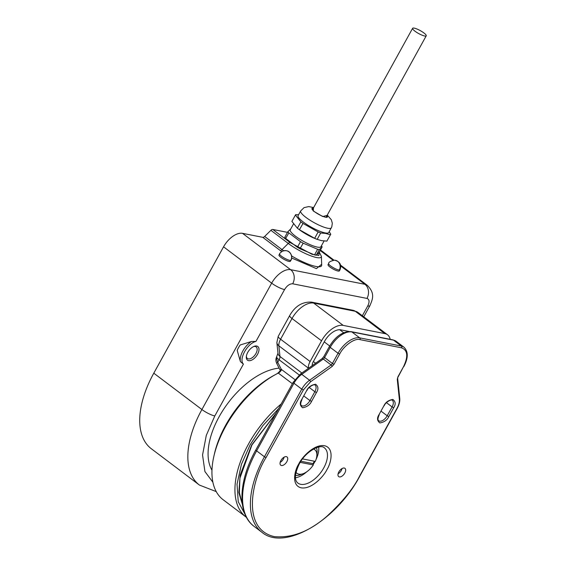 <?xml version="1.0" encoding="UTF-8"?>
<svg xmlns="http://www.w3.org/2000/svg" width="566" height="566" viewBox="0 0 566 566"><rect width="100%" height="100%" fill="white"/><g stroke="black" fill="none" stroke-linecap="round" stroke-linejoin="round"><path stroke-width="0.85" d="M290.726 228.975A20.093 4.309 28.9 0 0 290.683 228.968L287.903 231.65A20.093 4.309 28.9 0 0 288.32 232.237A20.093 4.309 28.9 0 0 288.851 232.874L300.405 241.604A20.093 4.309 28.9 0 0 301.784 242.411A20.093 4.309 28.9 0 0 303.185 243.196L317.526 249.238A20.093 4.309 28.9 0 0 318.488 249.457A20.093 4.309 28.9 0 0 319.365 249.606L322.146 246.925A20.093 4.309 28.9 0 0 321.729 246.33A20.093 4.309 28.9 0 0 321.368 245.892L322.167 246.903L319.068 252.514L316.245 255.238L319.365 249.606M319.344 249.62L317.526 249.238M317.632 249.288L314.533 254.898L299.98 248.757L303.185 243.196M303.079 243.147L300.405 241.604M300.489 241.668L297.391 247.278L285.667 238.42L288.851 232.874M288.759 232.81L287.903 231.65M287.882 231.671L284.783 237.281L285.667 238.42M314.533 254.898L316.245 255.238M297.391 247.278L299.98 248.757M256.688 346.031A8.554 4.648 -52.9 0 1 257.551 354.309A8.554 4.648 -52.9 0 1 248.608 360.662A8.554 4.648 -52.9 0 1 246.316 356.743A8.554 4.648 -52.9 0 1 254.184 346.328A8.554 4.648 -52.9 0 1 256.688 346.031M246.394 356.12A7.259 3.941 127.1 0 0 247.406 358.483A7.259 3.941 127.1 0 0 248.354 358.901A7.259 3.941 127.1 0 0 255.464 354.302A7.259 3.941 127.1 0 0 256.157 346.901A7.259 3.941 127.1 0 0 255.209 346.484A7.259 3.941 127.1 0 0 253.603 346.569M289.021 261.407A6.481 1.387 28.9 0 0 290.351 261.259L290.966 260.155A6.481 1.387 -151.1 0 1 290.797 260.303A6.481 1.387 -151.1 0 1 289.629 260.303A6.481 1.387 -151.1 0 1 283 257.275A6.481 1.387 -151.1 0 1 279.618 253.886L279.003 254.997A6.481 1.387 28.9 0 0 282.384 258.386A6.481 1.387 28.9 0 0 289.021 261.407M338.051 271.05A6.481 1.387 28.9 0 0 339.381 270.902L339.989 269.798A6.481 1.387 -151.1 0 1 339.296 270.024A6.481 1.387 -151.1 0 1 338.659 269.947A6.481 1.387 -151.1 0 1 332.023 266.919A6.481 1.387 -151.1 0 1 328.641 263.53L328.032 264.64A6.481 1.387 28.9 0 0 331.414 268.029A6.481 1.387 28.9 0 0 338.051 271.05M211.981 470.19A65.076 35.347 -52.9 0 1 223.697 409.197A65.076 35.347 -52.9 0 1 279.066 368.141M255.952 341.404C247.3 343.406 238.449 359.438 243.408 364.122L240.394 361.582L237.211 350.418A15.558 8.448 127.1 0 1 240.217 344.97L251.474 341.503L255.952 341.404L284.556 289.58A10.372 2.222 -151.1 0 1 271.666 283.156L201.906 409.529A10.372 2.222 28.9 0 0 214.797 415.946L206.293 435.381L202.55 455.007L204.92 471.542L212.901 482.253M216.24 491.606L199.437 485.083A82.969 45.068 127.1 0 1 201.906 409.529L153.789 373.185L223.556 246.811L271.666 283.156A18.147 9.855 127.1 0 1 290.634 269.685L242.517 233.341A18.147 9.855 127.1 0 0 223.556 246.811M242.517 233.341L262.744 237.317L281.712 251.615M153.789 373.185A82.969 45.068 127.1 0 0 151.32 448.739L199.437 485.083M287.507 232.357L272.784 229.463A2.589 1.408 127.1 0 0 270.888 230.32L264.64 236.461A2.589 1.408 -52.9 0 1 262.744 237.317M272.784 229.463L290.16 242.581L312.085 254.311L318.87 255.464L319.174 252.33M312.121 209.328A8.299 1.783 -151.1 0 1 312.163 209.187A8.299 1.783 -151.1 0 1 312.92 208.889M326.915 215.731A8.815 1.889 28.9 0 1 326.999 217.273A8.815 1.889 28.9 0 1 322.429 216.184A8.815 1.889 -151.1 0 1 311.944 208.96A8.815 1.889 -151.1 0 1 313.295 208.21M324.077 240.982L320.922 246.705A17.504 3.757 -151.1 0 1 311.215 245.128A17.504 3.757 -151.1 0 1 295.572 236.277A17.504 3.757 -151.1 0 1 290.28 229.789L293.471 223.995M316.96 239.284L316.564 239.135A17.504 3.757 -151.1 0 1 299.244 229.619A17.504 3.757 -151.1 0 1 299.004 229.442L298.098 228.749M330.381 234.763L330.303 234.756A20.093 4.309 28.9 0 0 330.586 234.515L326.872 241.116L321.516 240.635L317.151 239.354M318.156 231.975L318.042 231.911A20.093 4.309 28.9 0 0 319.387 232.485L318.156 231.975L314.654 238.321L299.421 229.732L297.376 228.211L300.879 221.858L295.41 215.038L291.9 221.384L297.376 228.211M313.649 207.566L308.711 206.583L304.048 207.63L300.68 210.941L298.112 215.596A17.504 3.757 28.9 0 0 303.404 222.084A17.504 3.757 28.9 0 0 325.16 232.916A17.504 3.757 28.9 0 0 328.754 232.513L331.768 226.924L332.327 223.23L331.308 219.714L327.268 215.087M295.905 214.549A20.093 4.309 28.9 0 0 295.622 214.783L298.622 214.67M300.843 221.808A20.093 4.309 28.9 0 0 301.904 222.622A20.093 4.309 28.9 0 0 303.036 223.443L299.421 229.732M318.042 231.911L303.036 223.443M320.618 232.994L319.387 232.485A20.093 4.309 28.9 0 0 320.689 233.008L317.186 239.361M330.303 234.756L325.514 233.397L320.689 233.008M326.54 216.41A8.299 1.783 -151.1 0 1 326.695 217.203A8.299 1.783 -151.1 0 1 326.596 217.323M314.654 238.321L317.116 239.347M326.872 241.116L330.586 234.515A20.093 4.309 28.9 0 0 330.763 234.218L330.799 234.267M329.228 231.657L330.763 234.218M302.923 223.379L300.879 221.858M423.877 32.934A7.775 1.67 -151.1 0 1 426.233 35.821A7.775 1.67 -151.1 0 1 421.918 35.12A7.775 1.67 -151.1 0 1 414.963 31.18A7.775 1.67 -151.1 0 1 412.614 28.3A7.775 1.67 -151.1 0 1 416.923 29A7.775 1.67 -151.1 0 1 423.877 32.934M316.401 447.699A18.147 9.855 -52.9 0 1 317.073 452.623L316.84 455.665A14.78 8.03 -52.9 0 1 315.269 461.403L302.555 458.906M300.9 461.248L312.998 463.625A18.147 9.855 127.1 0 0 314.045 461.87A18.147 9.855 127.1 0 0 314.385 461.233M312.998 463.625L313.309 464.948A14.78 8.03 -52.9 0 1 303.256 473.65L300.39 474.711A18.147 9.855 -52.9 0 1 295.473 475.405M303.256 473.65A14.78 8.03 -52.9 0 1 295.983 472.242M313.5 449.05A14.78 8.03 -52.9 0 1 316.84 455.665M313.309 464.948L300.185 462.372M338.1 473.792A5.186 2.816 127.1 0 0 341.319 470.438A5.186 2.816 127.1 0 0 342.069 468.535M338.85 471.888A5.186 2.816 127.1 0 0 338.694 476.614A5.186 2.816 127.1 0 0 344.793 473.063A5.186 2.816 127.1 0 0 344.949 468.337A5.186 2.816 127.1 0 0 338.85 471.888M280.163 462.394A5.186 2.816 127.1 0 0 283.375 459.04A5.186 2.816 127.1 0 0 284.125 457.137M280.913 460.491A5.186 2.816 127.1 0 0 280.757 465.217A5.186 2.816 127.1 0 0 286.856 461.665A5.186 2.816 127.1 0 0 287.004 456.939A5.186 2.816 127.1 0 0 280.913 460.491M278.656 408.567L262.85 425.632L250.165 444.742L241.434 464.297L237.027 484.213L238.244 501.738L245.007 514.253M292.374 383.72L278.288 373.079A80.379 43.66 127.1 0 0 275.607 374.494A80.379 43.66 127.1 0 0 225.558 426.566A80.379 43.66 127.1 0 0 213.898 456.182A80.379 43.66 127.1 0 0 223.167 499.757L246.479 517.366M275.607 374.494L273.229 375.796A76.488 41.544 127.1 0 0 225.601 425.349A76.488 41.544 127.1 0 0 214.507 453.536L213.898 456.182M312.241 365.629L312.22 365.41A5.186 2.816 -52.9 0 1 313.076 362.106L324.516 341.39A15.558 8.448 -52.9 0 1 340.774 329.844L349.003 331.464M390.179 339.31A20.744 11.263 127.1 0 0 387.533 334.775A20.744 11.263 127.1 0 0 384.816 333.593L343.222 325.408A20.744 11.263 127.1 0 0 321.545 340.81L310.104 361.518A10.372 5.632 127.1 0 0 308.385 368.133L308.406 368.353M278.288 373.079A5.186 2.816 127.1 0 0 278.465 372.987A5.186 2.816 127.1 0 0 281.571 369.839L277.715 362.297L279.109 359.778L299.202 374.961M308.385 368.133L278.854 345.826A7.775 5.646 174 0 1 276.866 342.55L277.977 353.198L276.314 357.698L277.715 362.297A2.589 1.04 -26.4 0 0 276.88 363.747L280.453 370.829A2.589 1.04 -26.4 0 1 280.326 370.673A2.589 1.04 -26.4 0 1 281.161 369.23L294.879 379.595M280.453 370.829L281.571 369.839M276.908 373.793A9.077 4.931 127.1 0 0 279.781 371.211L280.276 370.574M290.797 260.303A6.481 6.261 -115.8 0 0 282.469 251.184C280.403 252.641 279.448 253.54 279.618 253.886M319.302 252.089L321.403 256.384A22.789 4.889 -151.1 0 1 316.585 257.537A22.789 4.889 -151.1 0 1 288.257 243.437L270.888 230.32M291.688 255.995A27.281 5.851 28.9 0 0 315.92 266.459A27.281 5.851 28.9 0 0 321.693 265.086L321.403 256.384M362.346 315.75L367.758 305.944C369.697 301.869 369.435 299.357 366.973 298.416L292.686 283.799C289.764 283.686 287.054 285.611 284.556 289.58M243.408 364.122L214.797 415.946M292.686 283.799A10.372 8.419 -78.9 0 0 290.634 269.685L364.921 284.295A10.372 8.419 -78.9 0 1 366.973 298.416M367.758 305.944A10.372 2.222 28.9 0 0 369.888 305.704C372.463 299.449 375.52 293.605 367.292 285.335A18.147 9.855 127.1 0 0 364.921 284.295L340.767 266.055M251.474 341.503A15.558 8.448 127.1 0 0 240.394 361.582M291.695 258.025L316.429 268.631L321.665 264.237M320.179 250.497L333.141 260.289M280.113 250.441A2.589 1.408 127.1 0 0 282.017 249.585A27.281 5.851 28.9 0 0 283.616 250.759M264.64 236.461L282.017 249.585L288.257 243.437A2.589 1.408 -52.9 0 1 290.16 242.581M300.68 210.941A17.504 3.757 28.9 0 0 305.973 217.429A17.504 3.757 28.9 0 0 321.474 226.223A17.504 3.757 28.9 0 0 331.322 227.857M327.091 215.413L322.712 216.537L313.281 211.005L313.472 207.899M339.989 269.798C341.786 264.768 339.961 261.563 334.513 260.183A6.481 5.844 91.8 0 1 339.296 270.024M298.735 464C294.773 470.049 290.938 485.494 301.225 487.835C311.831 489.604 324.134 475.822 326.964 469.554C330.933 463.504 334.768 448.06 324.481 445.711C313.875 443.949 301.572 457.731 298.735 464M323.745 467.948A22.039 11.971 -52.9 0 1 297.829 483.053C294.207 480.11 294.688 473.742 299.272 463.943C305.682 451.229 320.752 443.603 324.396 447.876A22.039 11.971 -52.9 0 1 323.745 467.948M313.189 464.431A22.039 11.971 127.1 0 0 315.057 461.389A22.039 11.971 127.1 0 0 315.071 461.368M315.984 459.599A22.039 11.971 127.1 0 0 318.679 447.041M295.459 477.782A22.039 11.971 127.1 0 0 306.8 471.754M393.71 407.718C395.896 404.315 395.613 401.556 392.846 399.44C388.517 400.155 385.538 402.277 383.904 405.787L379.008 414.659C376.822 418.062 377.112 420.821 379.871 422.936C384.201 422.215 387.186 420.099 388.814 416.583L393.71 407.718L392.097 406.919L387.201 415.784L388.814 416.583M316.458 392.521C318.644 389.118 318.354 386.359 315.595 384.243C311.265 384.965 308.279 387.08 306.652 390.597L301.756 399.462C299.57 402.865 299.853 405.624 302.619 407.739C306.949 407.025 309.927 404.902 311.562 401.393L316.458 392.521L314.845 391.722L309.949 400.587L311.562 401.393M399.348 399.271C399.582 401.98 398.789 405.008 396.978 408.362L359.651 475.985C353.573 488.246 342.741 501.596 327.162 516.043C309.673 531.396 292.056 538.252 274.298 536.618C240.189 528.849 252.896 477.626 266.055 457.569L303.383 389.953L310.536 381.802L332.072 366.499L334.025 364.278L339.657 354.075C343.696 345.748 354.875 337.81 359.976 339.635L401.577 347.821C407.711 350.198 408.369 356.474 403.544 366.641L397.912 376.843L397.261 379.319L399.348 399.271A1.295 0.941 174 0 0 399.766 398.478C400.02 401.506 399.179 404.789 397.247 408.334L396.978 408.362M379.008 414.659L383.904 405.787M384.173 405.758C385.418 402.122 391.905 398.811 392.316 400.303A7.259 3.941 -52.9 0 1 392.097 406.919L386.479 402.674M381.159 411.22L387.201 415.784A7.259 3.941 -52.9 0 1 378.668 420.757C377.586 420.043 377.791 417.998 379.277 414.63M301.756 399.462L306.652 390.597M306.913 390.561C308.166 386.932 314.654 383.614 315.057 385.106A7.259 3.941 -52.9 0 1 314.845 391.722L309.227 387.477M303.907 396.023L309.949 400.587A7.259 3.941 -52.9 0 1 301.416 405.56C300.334 404.846 300.539 402.801 302.018 399.433M359.651 475.985L359.919 475.949C336.31 520.678 284.472 551.326 261.973 532.323A82.969 45.068 127.1 0 1 264.442 456.769L266.055 457.569M399.766 398.478L397.686 378.527A1.295 0.941 174 0 1 397.261 379.319M397.686 378.527L397.912 376.843M398.174 376.807L403.544 366.641M403.806 366.612C408.327 358.101 408.404 351.642 404.032 347.241A20.744 11.263 127.1 0 0 401.322 346.052A1.295 1.054 101.1 0 1 401.577 347.821M392.783 339.826L351.182 331.641A2.589 2.101 101.1 0 1 351.903 331.966A20.744 11.263 127.1 0 0 330.226 347.368L338.043 353.269A20.744 11.263 127.1 0 1 359.721 337.874L351.903 331.966L393.504 340.152A2.589 2.101 101.1 0 0 392.783 339.826L396.214 341.333A20.744 11.263 127.1 0 0 393.504 340.152L401.322 346.052L359.721 337.874A1.295 1.054 101.1 0 1 359.976 339.635M334.025 364.278L332.412 363.471L338.043 353.269L339.657 354.075M300.44 374.013A2.589 1.097 54.6 0 1 301.756 374.352A15.558 8.448 127.1 0 0 293.952 383.246A2.589 0.559 28.9 0 1 293.167 382.283L300.44 374.013L321.983 358.71A2.589 1.097 -125.4 0 1 323.299 359.049L331.117 364.957L309.574 380.253L301.756 374.352L323.299 359.049A2.589 1.408 127.1 0 0 324.601 357.57L332.412 363.471A2.589 1.408 -52.9 0 1 331.117 364.957A1.295 0.545 54.6 0 1 332.072 366.499M303.383 389.953L301.77 389.146L264.442 456.769L256.624 450.861L293.952 383.246L301.77 389.146A15.558 8.448 127.1 0 1 309.574 380.253A1.295 0.545 54.6 0 1 310.536 381.802M321.983 358.71L323.816 356.608A2.589 0.559 28.9 0 0 324.601 357.57L330.226 347.368A2.589 0.559 28.9 0 1 329.447 346.406C335.588 336.204 342.833 331.28 351.182 331.641M293.167 382.283L255.839 449.906A2.589 0.559 28.9 0 0 256.624 450.861A82.969 45.068 127.1 0 0 254.155 526.422L261.973 532.323M312.227 364.631L312.913 365.148M315.616 363.231L313.387 361.547M324.247 341.878L329.681 345.989M343.654 332.709L339.706 329.73M276.371 412.713L251.651 445.032L240.147 475.136L238.845 492.576L243.536 508.211M281.217 403.933A80.379 43.66 127.1 0 0 248.559 443.942A80.379 43.66 127.1 0 0 246.168 517.133M310.104 361.518L280.58 339.218A10.372 5.632 127.1 0 0 278.854 345.826L279.965 356.474L301.855 373.008M276.866 342.55L278.224 336.331A7.775 1.67 -151.1 0 0 280.58 339.218L292.014 318.502L321.545 340.81M343.222 325.408L313.691 303.1A20.744 11.263 127.1 0 0 292.014 318.502A7.775 1.67 -151.1 0 1 289.658 315.616L278.224 336.331M289.658 315.616C295.049 306.142 302.336 301.643 311.519 302.124A7.775 6.311 -78.9 0 1 313.691 303.1L355.285 311.286L384.816 333.593M358.002 312.467A20.744 11.263 127.1 0 0 355.285 311.286A7.775 6.311 -78.9 0 0 353.12 310.302L358.002 312.467L387.533 334.775M276.753 356.898A7.775 1.67 28.9 0 0 279.109 359.778A5.186 2.816 127.1 0 0 279.965 356.474A7.775 5.646 -6 0 1 277.977 353.198M282.469 251.184C287.203 249.733 290.28 251.382 291.709 256.129C291.61 258.811 291.363 260.155 290.966 260.155M369.888 305.704L363.754 316.819M367.292 285.335L340.633 265.192M334.004 260.19L320.476 249.967M426.233 35.821L326.051 217.287M412.614 28.3L312.432 209.767M334.513 260.183C330.48 261.082 328.528 262.2 328.641 263.53M397.247 408.334L359.919 475.949M396.214 341.333L404.032 347.241M323.816 356.608L329.447 346.406M254.155 526.422C236.871 513.808 238.413 480.909 255.839 449.906M242.397 504.348L239.34 492.583L239.942 478.072L251.92 445.003L276.003 413.378M311.519 302.124L353.12 310.302M276.88 363.747C275.791 361.497 275.6 359.481 276.314 357.698"/></g></svg>

